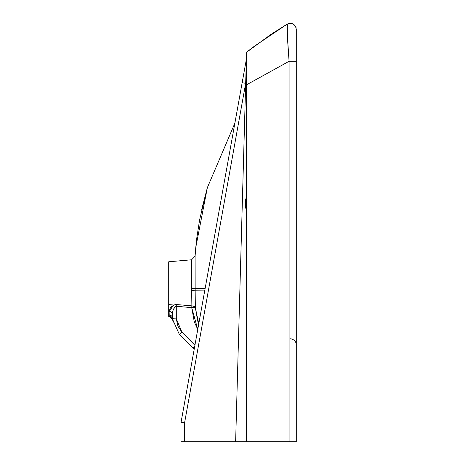 <?xml version="1.0" encoding="UTF-8"?>
<svg xmlns="http://www.w3.org/2000/svg" width="465" height="465" viewBox="0 0 465 465"><rect width="100%" height="100%" fill="white"/><g stroke="black" fill="none" stroke-linecap="round" stroke-linejoin="round"><path stroke-width="0.7" d="M287.899 25.953L287.707 25.04L287.899 25.953M287.306 24.07L287.382 35.828L289.096 61.293L246.345 84.926L246.345 52.4L246.345 208.122M168.714 270.822L168.714 316.462L168.714 270.822M194.213 307.598L191.743 307.661L191.876 305.877L191.743 307.661L176.148 306.214L174.241 307.708L176.148 306.214L176.281 304.517L191.876 305.877L194.231 306.452L195.358 307.76L198.77 323.843L195.358 307.76L194.213 307.598L195.009 307.65M172.672 313.247L172.718 319.624L179.374 334.457L181.896 332.15L176.316 318.868A3.842 0.401 179.2 0 1 172.672 318.519L172.62 314.491M174.241 307.708L173.596 309.173M201.647 209.744L207.361 187.633L234.883 123.138L242.16 82.677L234.883 123.138L207.361 187.633L195.777 247.444L195.085 256.203L191.586 259.784L188.389 260.063L191.586 259.784L195.085 256.203L195.155 290.776L191.656 290.613L191.644 288.556L205.141 288.428M191.615 266.393L191.621 270.822M273.234 441.75L258.215 441.75M194.19 349.273L192.859 348.029L194.713 346.379L192.859 348.029L194.19 349.273L192.952 348.128M290.672 338.735C294.287 339.607 296.159 341.653 296.286 344.861L296.286 344.908M296.286 344.803L296.286 261.266M296.286 152.497L296.286 149.079M296.286 141.877L296.286 138.088M296.286 71.936L296.286 66.274M296.286 60.491L296.286 56.498M188.389 260.063L168.714 261.783L168.714 316.462L169.248 316.508L168.714 316.462L169.248 316.508L169.167 314.956A3.842 3.627 179.2 0 1 172.672 318.519A3.842 0.401 -0.8 0 0 176.316 318.868L176.148 306.214C173.486 308.359 172.312 311.132 172.62 314.52A3.842 3.133 -0.8 0 0 169.115 311.451L173.643 305.023L176.281 304.517L191.876 305.877L191.586 259.784L191.644 288.556L195.143 288.486L195.085 256.203M168.714 311.422L168.714 306.168M287.254 24.128C286.818 27.296 287.434 39.688 289.096 61.293L246.345 84.926L246.345 441.75L289.091 441.75L289.091 61.299L296.286 61.304L296.286 30.022L296.286 197.34M194.231 306.452L193.58 306.168M295.705 441.75L289.091 441.75L296.286 441.75L296.286 61.304L289.091 61.299L289.091 441.75L295.705 441.75M181.42 420.261L181.007 422.54L181.007 441.75L296.286 441.75L296.286 344.861M245.578 208.146L245.578 198.921L246.345 198.921L246.345 59.427L242.16 82.677L245.677 83.311L242.16 82.677L181.007 422.54L184.582 422.836L245.677 83.311L235.627 441.75L184.582 441.75L184.582 422.836L245.677 83.311L235.627 441.75L243.247 441.75M171.957 306.168L170.3 308.08L169.115 311.451L169.167 314.956A3.842 3.627 -0.8 0 1 172.672 318.519L173.149 322.861L172.742 320.03L169.248 316.508L169.115 311.451L170.295 308.092L173.643 305.023L176.281 304.517L176.316 318.868L177.81 326.041L181.896 332.15L179.374 334.457L193.26 348.425M296.286 41.28L296.286 41.6M181.007 422.54L182.385 414.879L181.007 422.54L181.007 441.75L181.007 422.54L181.007 441.75L184.582 441.75L184.582 422.836L181.007 422.54L242.393 81.387M246.345 208.146L246.345 434.112L246.345 208.146M246.345 441.75L246.345 52.568M246.345 337.241L246.345 346.454M194.916 345.251L181.896 332.15L194.916 345.251M196.823 327.773L197.765 329.412L191.743 307.661A3.842 0.384 175.9 0 1 195.358 307.76L197.765 321.222L198.77 323.843M168.714 265.678L168.714 276.059M168.714 284.15L168.714 294.537M168.719 304.575L173.643 305.023L168.714 304.575M245.578 198.921L246.345 198.921M197.765 329.412L194.271 321.832L191.743 307.661L176.148 306.214M246.345 59.77L245.677 83.311L246.345 59.77M172.713 319.647L172.736 319.937C173.253 319.281 172.091 318.141 169.248 316.508C169.603 314.974 174.05 320.984 172.736 319.937L172.742 320.03M296.286 29.26L296.286 31.835M296.286 33.718L296.286 37.276M296.286 277.971L296.286 292.084M296.286 298.129L296.286 308.185M296.286 344.315L296.286 344.606M265.544 441.75L267.608 441.75M185.657 441.75L181.007 441.75M203.49 290.869L195.155 290.782L195.358 307.76A3.842 2.186 -1.6 0 0 191.876 305.877L191.656 290.613L195.155 290.776L195.271 303.697M245.532 63.932L243.224 76.772M246.345 52.429L271.147 34.271L285.841 24.947M245.863 62.107L245.34 65.001M246.345 59.427L246.113 60.706M169.115 311.451A3.842 3.133 179.2 0 1 172.62 314.52M204.699 290.881L195.155 290.776L195.143 288.486M296.286 29.196L295.461 26.185L293.212 23.994L290.183 23.25L287.289 24.081L254.338 46.244L246.345 52.394M286.806 24.372L285.894 24.912M172.672 318.554L172.718 319.618M296.286 31.719L296.286 32.8M296.286 56.393L296.071 27.627C294.2 23.558 291.276 22.378 287.294 24.081M195.742 247.804L196.776 238.167L199.654 219.579L207.361 187.628L199.654 219.579L196.776 238.167L195.684 248.444M242.713 79.585L242.875 78.684M169.248 316.508L168.714 316.462"/></g></svg>

